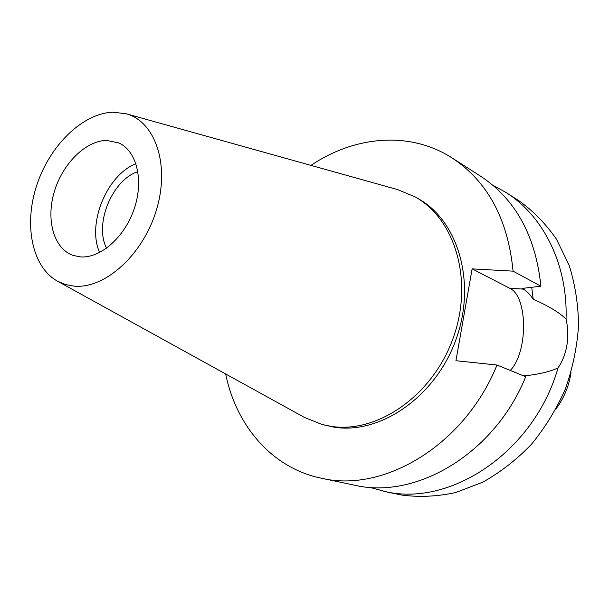 <?xml version="1.0" encoding="UTF-8"?>
<svg xmlns="http://www.w3.org/2000/svg" width="609" height="609" viewBox="0 0 609 609"><rect width="100%" height="100%" fill="white"/><g stroke="black" fill="none" stroke-linecap="round" stroke-linejoin="round"><path stroke-width="0.91" d="M112.931 112.193L126.154 113.761C155.196 121.457 170.094 164.628 156.536 209.595C143.321 254.623 104.931 289.191 74.039 286.123L65.513 284.532L57.642 281.259C31.904 267.13 23.591 224.774 36.784 185.159C49.778 145.49 82.542 113.251 112.931 112.193M106.628 140.397C85.587 140.679 62.445 163.874 54.231 191.964C45.827 220.016 53.79 248.624 72.981 255.384L80.571 256.914C100.614 258.399 124.883 236.954 134.315 208.491C143.93 180.074 136.675 150.971 118.961 142.97L106.628 140.397M126.154 113.761L397.631 189.597L415.102 196.89C455.502 219.034 473.954 281.64 452.906 338.794C432.223 396.071 376.948 433.859 330.893 426.315L322.009 424.465L304.431 417.424L57.642 281.259M322.009 424.465L334.097 427.168C380.077 434.712 435.214 397.083 455.814 340.012C476.786 283.063 458.341 220.648 418.002 198.534L415.102 196.89M310.971 165.389C354.75 135.837 409.865 130.745 452.084 157.952C487.657 181.413 507.99 219.149 513.067 271.15L472.135 268.873L455.943 360.718L496.982 365.027C464.652 445.179 383.601 493.343 321.103 478.164C271.918 467.986 236.178 425.721 225.657 373.956M321.103 478.164L354.255 485.129C415.741 499.989 494.63 453.819 525.719 376.712L496.982 365.027M472.135 268.873L509.672 288.232C527.98 296.172 528.209 352.223 510.273 370.432M513.067 271.15L540.899 286.207L521.943 288.445L523.207 289.108C526.526 290.82 529.876 294.216 533.24 299.285L531.71 287.303M540.899 286.207C535.669 235.942 515.579 199.28 480.615 176.214L452.084 157.952M523.778 375.92C538.592 374.383 550.011 371.711 558.034 367.905C534.603 450.63 452.365 506.224 386.867 491.935L369.26 487.269M492.818 185.205L505.995 192.467C543.297 215.845 567.915 264.534 566.043 319.055C567.991 327.642 568.288 336.328 566.918 345.105C565.426 353.859 562.465 361.464 558.034 367.905M566.043 319.055C559.237 312.44 548.306 305.855 533.24 299.285M383.746 491.326L401.78 495.071C419.342 497.37 437.315 496.533 455.699 492.552L482.762 482.183C500.309 472.363 516.501 459.772 531.337 444.418C545.063 427.708 556.398 409.248 565.342 389.037C572.688 368.201 577.096 347.031 578.55 325.518C578.268 304.256 575.094 284.091 569.034 265.022L556.42 239.116C545.748 223.747 533.225 210.942 518.853 200.704L505.995 192.467M137.885 171.624C112.086 179.982 94.014 224.165 106.56 248.206M99.602 252.499C86.744 223.96 106.758 175.034 135.936 163.684M556.39 408.365C564.216 397.669 569.088 385.756 571.006 372.639M509.672 288.232L523.207 289.108"/></g></svg>
